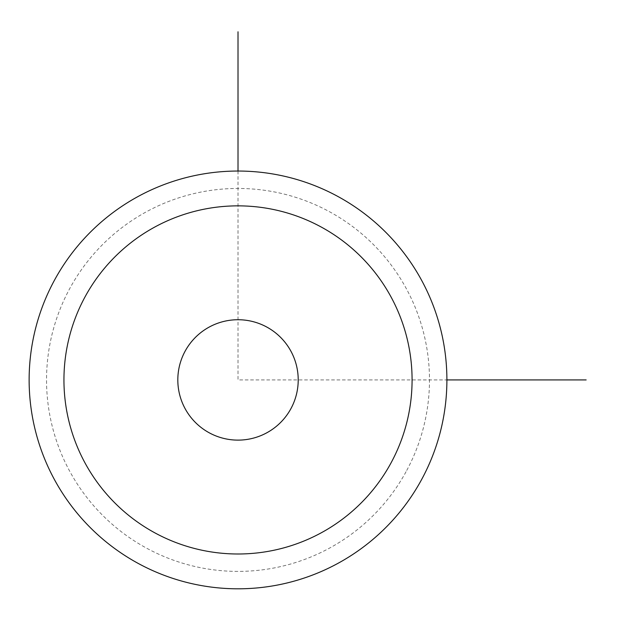 <?xml version="1.0" encoding="UTF-8"?>
<svg xmlns="http://www.w3.org/2000/svg" width="617" height="617" viewBox="0 0 617 617"><rect width="100%" height="100%" fill="white"/><g stroke="black" fill="none" stroke-linecap="round" stroke-linejoin="round"><path stroke-width="0.46" stroke-dasharray="3.08 2.31" d="M185.185 408.786A60.204 60.204 0 0 0 266.876 432.756A60.204 60.204 0 0 0 290.846 351.065A60.204 60.204 0 0 0 209.155 327.095A60.204 60.204 0 0 0 185.185 408.786A60.204 60.204 0 0 1 209.155 327.095A60.204 60.204 0 0 1 290.846 351.065A60.204 60.204 0 0 1 266.876 432.756A60.204 60.204 0 0 1 185.185 408.786M406.048 471.72A191.478 191.478 0 0 1 146.214 547.958A191.478 191.478 0 0 1 69.976 288.131A191.478 191.478 0 0 1 329.81 211.893A191.478 191.478 0 0 1 406.048 471.72M421.326 480.072A208.885 208.885 0 0 1 137.869 563.236A208.885 208.885 0 0 1 54.705 279.779A208.885 208.885 0 0 1 338.155 196.615A208.885 208.885 0 0 1 421.326 480.072M290.846 408.786A60.204 60.204 0 0 1 209.155 432.756A60.204 60.204 0 0 1 185.185 351.065A60.204 60.204 0 0 1 266.876 327.095A60.204 60.204 0 0 1 290.846 408.786M238.015 171.048L238.015 379.925L446.893 379.925"/><path stroke-width="0.93" d="M421.326 480.072A208.885 208.885 0 0 1 137.869 563.236A208.885 208.885 0 0 1 54.705 279.779A208.885 208.885 0 0 1 338.155 196.615A208.885 208.885 0 0 1 421.326 480.072M390.777 463.375A174.071 174.071 0 0 1 154.559 532.687A174.071 174.071 0 0 1 85.254 296.476A174.071 174.071 0 0 1 321.465 227.164A174.071 174.071 0 0 1 390.777 463.375M185.185 351.065A60.204 60.204 0 0 1 266.876 327.095A60.204 60.204 0 0 1 290.846 408.786A60.204 60.204 0 0 1 209.155 432.756A60.204 60.204 0 0 1 185.185 351.065M446.893 379.925L586.15 379.925M238.015 171.048L238.015 31.791"/></g></svg>
